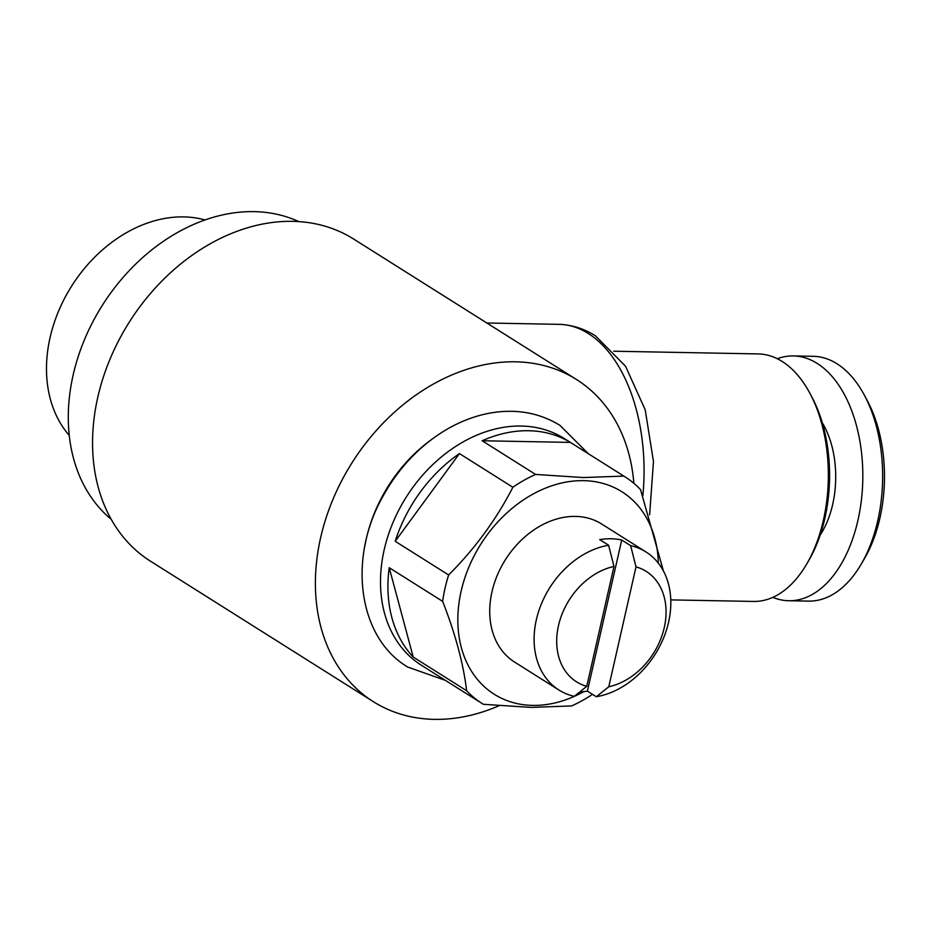 <?xml version="1.0" encoding="UTF-8"?>
<svg xmlns="http://www.w3.org/2000/svg" width="931" height="931" viewBox="0 0 931 931"><rect width="100%" height="100%" fill="white"/><g stroke="black" fill="none" stroke-linecap="round" stroke-linejoin="round"><path stroke-width="1.4" d="M205.018 219.96A130.584 99.733 122.2 0 0 183.721 216.9A130.584 99.733 122.2 0 0 64.716 298.083A130.584 99.733 122.2 0 0 69.231 435.371M111.173 519.289A176.832 135.053 -57.8 0 1 88.131 331.366A176.832 135.053 -57.8 0 1 254.128 211.64A176.832 135.053 -57.8 0 1 298.816 221.601M636.013 566.874A65.286 49.867 -57.8 0 1 664.269 627.599A65.286 49.867 -57.8 0 1 608.781 686.764L636.013 566.874L630.648 545.659A81.614 62.33 -57.8 0 1 645.986 551.955A81.614 62.33 -57.8 0 1 665.7 632.347A81.614 62.33 -57.8 0 1 596.317 696.749L587.403 691.128A81.614 62.33 -57.8 0 1 579.769 691.942M645.986 551.955L601.612 523.978A81.614 62.33 122.2 0 0 575.498 516.414A81.614 62.33 122.2 0 0 497.247 575.381A81.614 62.33 122.2 0 0 514.575 662.069L558.937 690.034A81.614 62.33 -57.8 0 1 539.224 609.642A81.614 62.33 -57.8 0 1 608.606 545.24L613.983 566.455L586.739 686.356A65.286 49.867 -57.8 0 1 558.484 625.62A65.286 49.867 -57.8 0 1 613.983 566.455M608.606 545.24L599.692 539.619A81.614 62.33 -57.8 0 1 610.957 538.758A81.614 62.33 -57.8 0 1 621.733 540.038L630.648 545.659M583.784 691.64A119.703 91.424 -57.8 0 1 532.567 705.395A119.703 91.424 -57.8 0 1 461.124 591.22A119.703 91.424 -57.8 0 1 583.621 480.652A119.703 91.424 -57.8 0 1 658.333 563.139M389.216 567.689L413.213 657.042A133.983 102.329 -57.8 0 1 389.216 567.689L442.644 601.368C455.422 634.023 463.417 663.803 466.64 690.721A133.983 102.329 -57.8 0 0 482.142 703.533A133.983 102.329 -57.8 0 0 483.375 704.29L531.124 707.409L571.587 705.931A133.983 102.329 -57.8 0 0 592.5 694.34M663.431 570.971L640.54 489.648A133.983 102.329 -57.8 0 0 625.038 476.847L564.174 438.478A133.983 102.329 -57.8 0 0 521.302 426.037A133.983 102.329 -57.8 0 0 392.847 522.85A133.983 102.329 -57.8 0 0 421.278 665.165L482.142 703.533M570.377 442.4L482.153 440.759A133.983 102.329 -57.8 0 1 528.738 430.727A133.983 102.329 -57.8 0 1 570.377 442.4L623.817 476.09A133.983 102.329 -57.8 0 1 625.038 476.847M623.817 476.09L583.353 477.556L535.593 474.438L482.153 440.759M670.785 599.89L753.482 601.438A123.776 72.537 -88.9 0 0 806.653 564.128A123.776 72.537 -88.9 0 0 809.842 393.196A123.776 72.537 -88.9 0 0 782.191 361.472A123.776 72.537 -88.9 0 0 758.102 353.92L613.797 351.22M806.653 564.128L808.83 560.404A118.342 69.348 -88.9 0 0 811.879 396.99L809.842 393.196M486.843 322.999L559.135 324.349A149.623 87.689 91.1 0 1 562.487 324.523A149.623 87.689 91.1 0 1 588.252 333.484A149.623 87.689 91.1 0 1 642.844 495.688M373.354 701.683L150.519 561.218A190.436 145.445 -57.8 0 1 110.102 358.935A190.436 145.445 -57.8 0 1 292.683 221.345A190.436 145.445 -57.8 0 1 353.617 239.023L576.452 379.487A190.436 145.445 122.2 0 0 515.518 361.81A190.436 145.445 122.2 0 0 332.937 499.412A190.436 145.445 122.2 0 0 373.354 701.683A190.436 145.445 122.2 0 0 434.288 719.36A190.436 145.445 122.2 0 0 499.051 705.733M633.86 483.305A190.436 145.445 122.2 0 0 576.452 379.487M772.823 597.353A122.427 71.745 -88.9 0 0 788.766 600.739L808.597 601.112A122.427 71.745 -88.9 0 0 861.187 564.198A122.427 71.745 -88.9 0 0 864.352 395.151A122.427 71.745 -88.9 0 0 837.004 363.777A122.427 71.745 -88.9 0 0 813.17 356.305L793.34 355.933A122.427 71.745 -88.9 0 0 777.28 358.726M788.766 600.739A122.427 71.745 -88.9 0 0 861.361 500.401A122.427 71.745 -88.9 0 0 817.162 363.416A122.427 71.745 -88.9 0 0 793.34 355.933M861.187 564.198L864.445 558.623A114.257 66.962 -88.9 0 0 867.401 400.842L864.352 395.151M820.211 534.976A76.179 44.641 -88.9 0 0 822.306 422.837M432.24 439.036A133.983 102.329 122.2 0 0 364.882 545.88M459.437 453.583L395.21 541.295A133.983 102.329 -57.8 0 1 459.437 453.583L512.865 487.262C496.398 519.37 474.985 548.615 448.649 574.974L395.21 541.295M466.64 690.721L413.213 657.042M442.644 601.368A133.983 102.329 -57.8 0 1 448.649 574.974M512.865 487.262A133.983 102.329 -57.8 0 1 535.593 474.438M586.739 686.356L574.276 696.33A81.614 62.33 -57.8 0 1 558.937 690.034M596.317 696.749L608.781 686.764M587.403 691.128L621.733 540.038M588.276 453.665L559.973 425.386C539.107 412.573 515.623 408.5 489.52 413.166C469.317 417.007 450.127 425.711 431.937 439.257C411.956 454.34 395.698 473.251 383.141 495.967C347.659 558.03 357.865 637.304 407.65 667.027L445.379 680.363M562.487 324.523C574.194 325.582 585.18 329.353 595.433 335.835L625.504 366.174L645.218 409.849L653.469 461.532L649.617 514.82"/></g></svg>
